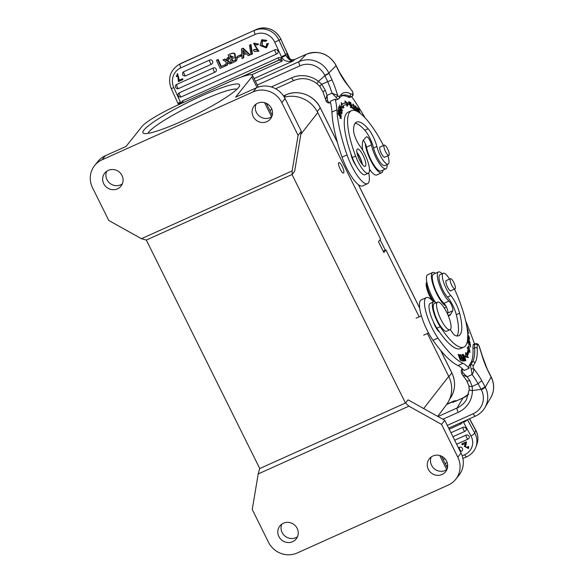 <?xml version="1.0" encoding="UTF-8"?>
<svg xmlns="http://www.w3.org/2000/svg" width="584" height="584" viewBox="0 0 584 584"><rect width="100%" height="100%" fill="white"/><g stroke="black" fill="none" stroke-linecap="round" stroke-linejoin="round"><path stroke-width="0.88" d="M336.705 99.755A5.679 1.555 -114.2 0 1 336.567 99.849A5.679 1.555 -114.2 0 1 335.179 99.127A37.85 10.344 -114.2 0 1 336.91 109.85A87.067 23.791 65.8 0 0 347.035 154.928A26.499 7.242 65.8 0 0 351.239 165.038A26.499 7.242 65.8 0 0 367.518 183.675A26.499 7.242 65.8 0 0 368.73 172.944M362.671 150.161A34.069 9.307 -114.2 0 1 363.839 139.503L366.402 136.89A5.679 1.555 -114.2 0 1 366.54 136.787A5.679 1.555 -114.2 0 1 369.197 139.262A5.679 1.555 -114.2 0 1 371.468 144.92A16.659 4.548 -114.2 0 0 378.125 161.534A16.659 4.548 -114.2 0 0 385.936 168.783L380.951 171.024A16.659 4.548 65.8 0 1 373.139 163.768A16.659 4.548 65.8 0 1 366.489 147.161A5.679 1.555 65.8 0 0 363.321 140.197M387.053 164.586A16.659 4.548 -114.2 0 1 385.936 168.783M365.073 117.866A113.559 31.032 65.8 0 0 351.685 96.63M338.37 109.887C339.45 110.332 340.049 111.697 340.173 113.975L341.465 116.464L338.216 111.172L338.45 109.792M338.924 113.092L341.312 118.596L340.603 118.165L338.231 112.675L338.924 113.092L338.114 113.457M342.114 112.274L338.954 106.536L341.859 109.785L339.457 105.032L342.618 110.77L339.713 107.522L342.114 112.274M347.1 106.281L346.4 104.602A63.787 17.432 65.8 0 0 344.662 105.025A63.787 17.432 65.8 0 0 343.144 106.091L343.932 107.733L341.312 107.347L341.392 102.485L342.319 104.397A65.678 17.943 -114.2 0 1 343.888 103.295A65.678 17.943 -114.2 0 1 345.677 102.857L344.859 100.901L348.538 104.025L347.1 106.281M341.713 114.223L338.494 108.697L338.822 107.076L338.932 109.055L339.917 110.748L340.165 109.507L340.545 110.15L340.297 111.398L341.392 113.274L341.669 111.902L342.049 112.551L341.713 114.223M357.028 153.001A9.461 2.584 -114.2 0 1 359.875 157.68A9.461 2.584 -114.2 0 1 362.241 164.367M356.174 165.9A9.461 2.584 -114.2 0 1 350.889 153.702M354.795 106.303L355.576 110.303L353.751 107.938L352.984 103.959L354.605 106.39M352.502 108.317L350.531 102.266L352.561 107.785L353.882 109.164L352.502 108.317M356.78 111.215L356.058 109.566M356.262 109.485L357.693 111.602M357.525 111.595L355.459 105.974L357.277 108.704L355.758 106.675L358.109 111.924M358.525 112.186L357.517 107.741L359.372 109.624L359.518 110.267L357.999 108.726L358.379 110.398L359.802 111.836L359.948 112.478L358.525 111.033L358.832 112.383M351.21 105.872L351.656 107.894L349.553 104.835L348.955 101.485L350.641 103.667L349.261 102.185L351.305 107.179L351.218 105.872M342.049 112.551L341.487 112.8M338.64 107.974L339.194 107.726M339.99 110.405L340.545 110.15M338.443 111.551L339.603 113.435M339.793 113.347L338.757 110.537L338.632 111.456M337.764 110.982L338.757 110.537M338.749 114.793L340.983 117.91L340.757 116.428L338.552 113.362L338.574 114.873M348.538 104.025L347.546 104.478L345.655 102.872M346.823 105.609L347.546 104.478M343.144 106.091L342.144 106.543A63.787 17.432 -114.2 0 1 343.669 105.47L344.662 105.025M342.144 106.543L342.939 108.179M342.319 104.397L341.326 104.85M343.407 103.55A65.678 17.943 65.8 0 1 344.677 103.31L345.677 102.857M367.518 183.675L362.533 185.916A26.499 7.242 -114.2 0 1 346.261 167.28A26.499 7.242 -114.2 0 1 342.049 157.162A87.067 23.791 -114.2 0 1 331.931 112.092A37.85 10.344 65.8 0 0 330.201 101.368L335.179 99.127M352.313 105.12L353.181 104.894C353.729 107.836 354.466 109.317 355.371 109.332C354.795 106.361 354.065 104.879 353.181 104.894L352.86 105.04M354.254 110.047L355.371 109.332M353.108 108.69L353.648 108.449M181.704 102.682A2.27 2.183 61.7 0 1 182.96 100.689L278.612 57.685A2.27 2.183 61.7 0 1 280.948 58.057L282.313 61.013L251.689 74.781M228.599 54.735C233.593 52.166 235.783 52.706 235.177 56.341L236.097 61.123L231.826 63.123L228.118 54.991L228.599 54.735M276.86 53.903L181.237 96.9A2.27 0.62 -114.2 0 1 181.222 96.907A2.27 2.27 0 0 1 178.259 95.842A2.27 2.27 0 0 1 179.215 92.834A2.27 2.183 61.7 0 1 179.354 92.768L274.998 49.764A2.27 2.183 61.7 0 1 277.896 50.866A2.27 2.183 61.7 0 1 276.882 53.896A2.27 0.62 65.8 0 0 276.882 53.896A2.27 2.27 0 0 0 277.02 53.83M213.269 67.978A2.27 0.62 65.8 0 0 213.744 70.518A2.27 0.62 65.8 0 0 215.138 72.117L178.609 88.542A2.27 0.62 -114.2 0 1 178.595 88.549A2.27 2.27 0 0 1 175.631 87.476A2.27 2.27 0 0 1 176.587 84.476A2.27 2.183 61.7 0 1 176.726 84.41L213.269 67.978A2.27 2.183 61.7 0 1 216.204 69.146A2.27 2.183 61.7 0 1 215.153 72.109A2.27 0.62 65.8 0 1 215.138 72.117A2.27 2.27 0 0 0 215.284 72.044M209.656 60.057A2.27 0.62 65.8 0 0 210.131 62.597A2.27 0.62 65.8 0 0 211.532 64.196L185.705 75.803A2.27 0.62 -114.2 0 1 185.697 75.81A2.27 2.27 0 0 1 182.726 74.745A2.27 2.27 0 0 1 183.69 71.737A2.27 2.183 61.7 0 1 183.821 71.671L209.656 60.057A2.27 2.183 61.7 0 1 212.591 61.225A2.27 2.183 61.7 0 1 211.539 64.189A2.27 0.62 65.8 0 1 211.532 64.196A2.27 2.27 0 0 0 211.678 64.123M258.186 44.406L257.026 45.034L254.186 44.486L258.332 51.341L254.427 51.553L253.244 50.188L254.872 49.282L257.887 50.151M254.128 43.128L258.668 44.143L257.026 45.034M254.405 44.377L258.829 51.078M227.745 62.758L227.373 65.079L225.461 65.985L226.227 61.919L222.906 59.97L224.847 59.05L226.957 60.393M222.906 59.97L224.373 59.305L226.49 60.67L226.957 58.145L228.855 57.247L228.074 60.984L231.709 63.13L229.782 64.036L227.344 62.503L226.891 65.342M237.608 56.188L240.798 54.75L241.338 55.94L237.666 57.633L237.126 56.444L237.608 56.188M225.468 65.963L220.132 68.379L216.423 60.254L218.153 59.429L221.343 66.415L225.249 64.663L225.577 65.379M241.922 48.742L243.185 48.173L250.215 54.808L248.324 55.706L246.302 53.721L243.126 55.144L243.346 57.94L242.017 58.539L241.433 49.005L241.922 48.742M243.616 54.925L243.835 57.677L243.346 57.94M266.545 43.88L267.947 43.639L266.092 47.866L260.062 45.435L261.727 39.719L266.406 40.61L265.311 41.449L262.289 40.8L261.793 45.705L265.362 46.866L266.45 45.793L266.545 43.88L268.428 43.377L266.567 47.589M261.727 39.719L266.888 40.347L265.311 41.449M262.552 40.676L262.114 45.18L265.326 46.851M249.974 44.961L250.959 44.515L252.441 53.969L250.967 54.677L249.492 45.224L249.974 44.961M179.39 80.154L182.588 78.716L182.96 79.534L178.368 81.614L177.675 74.445L177.142 76.343L176.28 76.628L177.551 73.635L179.39 80.154L177.273 73.788M177.813 74.38L177.142 76.343M254.383 49.545L257.726 50.239L253.638 43.369L258.668 44.143M228.118 54.991C233.111 52.407 235.301 52.94 234.688 56.604L235.169 56.341M234.688 56.604C237.856 57.918 237.936 59.626 234.943 61.714M230.884 57.765L232.972 56.801L229.884 55.575L230.884 57.765L231.337 57.517L230.359 55.356M232.549 61.422L231.403 58.904C234.87 57.269 236.264 57.553 235.586 59.765L232.549 61.422L233.009 61.174L231.877 58.685M233.177 56.684L231.337 57.517M235.564 59.991L233.009 61.167M285.919 55.378C287.81 58.853 290.248 60.714 293.234 60.948C287.7 62.123 283.904 61.021 281.846 57.655L274.75 42.201L278.984 40.216L285.919 55.378L280.948 58.057M178.397 104.777L177.901 103.244L180.434 102.163L180.945 103.638M339.362 72.401L336.026 65.671A3.789 0.387 -25.9 0 0 336.114 65.517L339.392 72.131L346.473 83.249A3.789 2.482 141.5 0 1 346.83 84.118A30.28 8.278 -114.2 0 1 339.362 72.401L339.377 72.146M257.274 85.008L299.928 65.831A18.929 18.104 -135.6 0 1 324.755 75.307A3.789 0.387 -25.9 0 0 328.843 73.022L332.041 79.891L327.719 81.68L324.938 75.694L318.441 81.359L321.733 84.264L327.719 81.68A34.069 9.307 -114.2 0 1 331.997 93.141L337.625 95.44A3.789 1.037 65.8 0 0 339.202 96.564L341.428 94.294A75.329 20.586 -114.2 0 1 350.517 93.732A27.258 7.446 65.8 0 0 352.502 94.17A3.789 1.037 65.8 0 0 352.502 91.6L346.473 83.249M321.726 84.264L325.31 90.352A3.789 0.92 -20.1 0 0 323.054 92.104M320.061 86.461C319.506 86.476 320.061 85.739 321.704 84.249M317.024 83.446L318.441 81.351A26.499 25.346 44.4 0 0 291.591 77.833A3.789 1.037 65.8 0 0 293.913 80.497A3.789 1.037 65.8 0 0 294.007 80.431M181.631 102.711L178.266 103.784M336.567 99.849L338.224 99.105A5.679 1.555 65.8 0 1 336.004 97.316L331.997 93.141L327.011 95.374L327.697 101.047L326.003 100.667L325.595 99.879L327.011 95.374A34.069 9.307 65.8 0 0 325.31 90.352M350.166 97.287A5.679 1.555 -114.2 0 1 350.05 97.367A5.679 1.555 -114.2 0 1 349.911 97.397A29.149 7.964 -114.2 0 1 347.794 96.929A73.438 20.068 65.8 0 0 341.655 95.893M254.069 78.555L293.234 60.948L294.613 59.531L291.212 59.816C289.073 59.342 287.664 57.195 286.999 53.378L288.197 56.502C288.744 58.028 289.963 59.13 291.847 59.809L291.212 59.816M346.83 84.118A113.559 31.032 65.8 0 1 352.502 91.6L352.021 90.564M183.179 102.631A2.27 0.62 -114.2 0 1 182.96 100.689M282.313 61.013L279.006 60.042L281.524 58.853M224.855 59.042L224.373 59.305M226.957 58.145L228.855 57.247M228.373 57.509L227.585 61.24L228.074 60.984M227.585 61.24L231.227 63.386M237.126 56.444L240.798 54.75M240.309 55.013L240.849 56.195M216.423 60.254L218.153 59.429M217.671 59.692L220.862 66.678L221.343 66.415M220.862 66.678L225.249 64.663M224.76 64.919L225.285 66.065M241.433 49.005L243.185 48.173M242.703 48.435L249.733 55.071M242.842 51.37A10.928 10.512 -118.3 0 0 242.667 50.063L245.419 52.837L243.024 53.918L243.477 53.67L243.302 51.122L242.842 51.37L243.024 53.918M245.389 52.808L243.477 53.67M243.258 50.677A10.928 10.512 61.7 0 1 243.302 51.122M267.947 43.639L268.428 43.377M266.406 40.61L266.888 40.354M249.492 45.224L250.959 44.515M250.478 44.778L251.959 54.232M179.113 80.307L182.31 78.869L182.683 79.68M456.914 335.975A43.15 11.789 65.8 0 0 456.301 314.696A15.14 4.139 65.8 0 0 447.424 297.066A13.249 3.621 -114.2 0 1 440.394 284.109A13.249 3.621 -114.2 0 1 439.913 274.728L443.234 273.232A13.249 3.621 65.8 0 0 443.716 282.619A13.249 3.621 65.8 0 0 450.746 295.57A15.14 4.139 -114.2 0 1 459.623 313.207A43.15 11.789 -114.2 0 1 458.79 335.698A43.15 11.789 -114.2 0 1 455.6 335.676A11.359 3.103 -114.2 0 1 450.388 329.478M436.905 328.208A55.641 15.206 65.8 0 0 460.594 348.582L463.915 347.093A55.641 15.206 -114.2 0 1 440.226 326.712L436.905 328.208A17.031 4.657 -114.2 0 1 430.189 303.373L433.51 301.877A17.031 4.657 65.8 0 0 440.226 326.712M446.548 280.451A5.679 1.555 65.8 0 0 446.249 280.481A5.679 1.555 65.8 0 0 446.03 280.685A5.679 1.555 -114.2 0 0 447.388 286.773A5.679 1.555 -114.2 0 0 450.906 290.839A5.679 1.555 -114.2 0 0 451.125 290.635M454.513 289.116A55.641 15.206 -114.2 0 1 463.915 347.093M449.519 279.115A13.249 3.621 65.8 0 0 443.234 273.232M436.226 302.731A17.031 4.657 65.8 0 0 433.51 301.877M445.906 306.038A18.549 5.066 -114.2 0 1 437.182 294.65A18.549 5.066 -114.2 0 1 432.671 272.48A18.549 5.066 -114.2 0 1 435.481 273.29M432.671 272.48L427.692 274.714A18.549 5.066 65.8 0 0 432.204 296.891A18.549 5.066 65.8 0 0 435.219 302.074M370.869 171.032L369.723 170.543A12.111 3.307 -114.2 0 1 369.489 170.426M370.855 171.01A13.249 3.621 -114.2 0 1 369.497 169.988M384.148 145.233A5.585 1.526 65.8 0 0 385.309 151.132A5.585 1.526 65.8 0 0 388.864 155.322A5.585 1.526 65.8 0 0 389.002 155.227A5.585 1.526 65.8 0 0 387.842 149.329A5.585 1.526 65.8 0 0 384.287 145.139A5.585 1.526 65.8 0 0 384.148 145.233M432.394 300.643A12.111 3.307 -114.2 0 1 426.167 284.663A12.111 3.307 -114.2 0 1 426.356 282.919L426.751 281.736A13.249 3.621 -114.2 0 0 426.619 283.423A13.249 3.621 -114.2 0 0 434.073 301.76M452.629 280.466A5.585 1.526 65.8 0 0 450.439 278.699A5.585 1.526 65.8 0 0 450.425 281.933A5.585 1.526 65.8 0 0 452.834 287.124A5.585 1.526 65.8 0 0 455.024 288.89A5.585 1.526 65.8 0 0 455.038 285.656A5.585 1.526 65.8 0 0 452.629 280.466M469.113 368.263L464.127 370.497A37.85 10.344 65.8 0 0 458.038 365.577A87.067 23.791 -114.2 0 1 432.992 340.304A26.499 7.242 -114.2 0 1 427.765 331.544A26.499 7.242 -114.2 0 1 421.312 299.862L426.291 297.621A26.499 7.242 65.8 0 0 432.744 329.303A26.499 7.242 65.8 0 0 437.971 338.07A87.067 23.791 65.8 0 0 463.017 363.336A37.85 10.344 -114.2 0 1 469.113 368.263A5.679 1.555 -114.2 0 1 469.04 365.708L470.857 362.62A73.438 20.068 65.8 0 0 472.982 348.582A29.149 7.964 -114.2 0 1 473.128 345.1A5.679 1.555 -114.2 0 1 473.259 344.691A5.679 1.555 -114.2 0 1 473.493 344.48L475.15 343.728A5.679 1.555 65.8 0 0 474.923 343.947A5.679 1.555 65.8 0 0 474.785 344.356L473.128 345.1M447.359 313.71L447.745 313.046A5.679 1.555 65.8 0 0 447.001 308.374A5.679 1.555 65.8 0 0 443.942 303.33A16.659 4.548 -114.2 0 1 437.504 294.117A16.659 4.548 -114.2 0 1 433.445 274.203L438.431 271.962A16.659 4.548 65.8 0 0 442.482 291.876A16.659 4.548 65.8 0 0 448.921 301.089A5.679 1.555 -114.2 0 1 451.979 306.133A5.679 1.555 -114.2 0 1 452.731 310.805L450.636 314.36A34.069 9.307 -114.2 0 1 449.279 315.659A34.069 9.307 -114.2 0 1 448.3 315.886M474.5 344.02A113.559 31.032 65.8 0 0 465.704 321.039M442.132 273.728A16.659 4.548 65.8 0 0 438.431 271.962M433.525 301.87A26.499 7.242 65.8 0 0 426.291 297.621M466.908 327.011L468.222 331.018L466.996 327.587M464.609 359.35L462.959 354.233L464.214 355.561L465.857 360.656L464.609 359.35M462.214 354.649L464.864 360.905L464.068 360.956C462.652 359.167 462.331 357.926 463.097 357.218L462.039 354.729M468.864 345.947L470.003 352.466L468.989 350.758A65.678 17.943 -114.2 0 1 467.382 355.802L468.346 357.671L465.411 356.824L465.711 352.553L466.536 354.152A63.787 17.432 65.8 0 0 468.091 349.254L467.222 347.794L468.864 345.947M439.65 332.267A9.461 2.584 -114.2 0 1 433.43 321.908M467.543 340.45L470.441 344.655L470.521 347.151L470.069 344.553L469.069 343.1L469.134 345.013L468.748 344.458L468.682 342.538L467.572 340.925L467.645 343.049L467.244 342.056M460.907 354.802L463.404 361.065L462.243 360.956L461.951 360.219L462.9 360.306L462.134 358.386L461.243 358.306L460.951 357.569L461.842 357.656L460.988 355.525L459.995 355.43L459.703 354.692L460.907 354.802L459.922 355.247M459.484 354.649L461.813 360.875L458.827 355.641L460.433 360.467L458.104 354.24L461.09 359.474L459.316 354.729M467.726 334.019L469.667 339.056L467.791 337.209M467.492 331.208L468.937 333.318L467.543 331.727M467.463 339.056L468.397 340.311L468.675 339.362L470.186 343.027L469.463 342.465L469.39 341.947L469.857 342.304L469.061 340.1L468.718 341.166L467.609 339.932M467.981 340.56L468.397 340.311M467.346 337.245L467.915 337.829M470.076 344.815L470.441 344.655M465.572 359.211C464.258 355.685 463.484 354.532 463.251 355.736C464.587 359.269 465.36 360.43 465.572 359.211L465.536 359.956L464.536 360.401M462.272 355.386L463.273 354.933L463.046 355.824M463.36 360.635L464.353 360.182L463.411 357.956L462.002 358.474M463.411 357.956C462.703 358.065 462.827 358.817 463.784 360.219L464.36 360.197M468.66 350.911L467.966 346.962M468.989 350.758L467.996 351.21A65.678 17.943 65.8 0 1 466.39 356.247L467.382 355.802M466.39 356.247L466.908 357.255M466.536 354.152L465.536 354.597M462.119 360.656L462.9 360.306M461.112 357.977L461.842 357.656M467.799 336.778L469.346 338.348L468.996 336.399L467.748 334.515M468.018 340.603L469.061 340.1M462.229 422.042A2.27 2.102 19.5 0 1 462.105 422.692A2.27 2.27 0 0 1 461.039 423.896M462.959 427.335A2.27 0.62 65.8 0 0 463.63 429.904A2.27 0.62 65.8 0 0 464.937 431.328A2.27 2.27 0 0 0 466.149 430.014A2.27 2.102 19.5 0 0 462.959 427.335L450.943 432.737M466.003 435.146A2.27 0.62 65.8 0 0 466.674 437.708A2.27 0.62 65.8 0 0 467.981 439.139A2.27 2.27 0 0 0 469.193 437.825A2.27 2.102 19.5 0 0 466.003 435.146L454.666 440.241M459.316 447.329A2.27 0.62 65.8 0 0 459.995 449.892A2.27 0.62 65.8 0 0 461.302 451.322A2.27 2.27 0 0 0 462.513 450.009A2.27 2.102 19.5 0 0 459.316 447.329L458.389 447.745M461.959 443.745L466.273 441.803L466.105 444.461L466.127 442.212L461.959 443.745M465.353 446.307L467.82 448.052M468.477 446.862L467.616 447.147L467.755 446.738L468.624 446.453L468.624 448.468L468.624 446.453M461.813 444.154L462.229 444.906L465.426 443.468L464.389 446.402L465.331 444.03M469.251 389.484A3.789 1.095 0.2 0 0 472.405 390.565L481.121 389.353L478.084 383.703L472.179 386.44L472.405 390.557A26.499 25.024 30.5 0 1 458.199 412.341L442.847 419.246M455.082 401.464L462.995 397.981L457.126 407.961A22.71 21.447 30.5 0 0 466.485 399.617L469.251 389.47L468.828 385.688L466.601 380.461A3.789 1.92 -33.8 0 0 469.762 380.534L472.179 386.447C469.908 386.696 468.799 386.323 468.85 385.323M461.951 373.833A1.891 0.518 -19.6 0 1 461.827 373.724A1.891 0.518 -19.6 0 1 462.937 372.804L467.083 376.797L462.586 375.03L466.601 380.461M475.15 343.728C476.945 343.443 478.143 343.954 478.741 345.261L478.887 345.648A3.789 1.037 65.8 0 0 477.347 345.122A27.258 7.446 65.8 0 0 477.208 348.378A75.329 20.586 -114.2 0 1 475.033 362.781L473.215 365.869A3.789 1.037 65.8 0 0 473.573 368.606A37.85 10.344 -114.2 0 1 481.785 380.666L478.084 383.695A34.069 9.307 -114.2 0 0 472.069 374.563L471.244 369.073L473.573 368.606C473.967 370.526 473.463 372.512 472.069 374.563L467.083 376.797A34.069 9.307 65.8 0 1 469.762 380.534M490.794 397.646L484.924 407.625A22.71 21.447 -149.5 0 0 485.275 387.156L491.137 377.176A22.71 21.447 30.5 0 1 490.794 397.646C494.473 390.93 494.604 384.024 491.18 376.935A3.789 0.694 152.8 0 1 491.137 377.176L487.771 370.497L482.545 356.62A3.789 1.591 -16.6 0 0 482.238 356.211A113.559 31.032 65.8 0 0 478.887 345.648L478.756 345.275M481.785 380.666L485.275 387.156A3.789 0.694 152.8 0 1 481.318 389.725L481.128 389.346L485.078 386.776M456.849 400.726L455.104 401.456M446.607 404.522L453.695 401.332L453.031 402.464L454.965 401.018L456.659 400.755M455.856 401.113A7.57 3.825 73.8 0 1 454.965 401.018A3.789 3.577 30.5 0 0 453.695 401.332A10.979 3 65.8 0 1 454.133 400.916L446.848 404.194M459.915 423.086A2.27 0.62 65.8 0 0 460.907 423.962L449.198 429.225M464.389 446.402L468.624 448.468M467.616 447.147L467.769 448.264L465.273 446.519L466.105 444.461M466.273 441.803L466.127 442.212M355.612 156.067A55.641 15.206 -114.2 0 1 351.451 110.69L348.13 112.179A55.641 15.206 65.8 0 0 352.291 157.556L355.612 156.067A17.031 4.657 65.8 0 0 368.307 173.244A17.031 4.657 65.8 0 0 368.081 162.41A17.031 4.657 65.8 0 0 359.941 146.066A11.359 3.103 -114.2 0 1 353.568 130.042A43.15 11.789 -114.2 0 1 356.576 122.085A43.15 11.789 -114.2 0 1 368.124 128.736A15.14 4.139 -114.2 0 1 376.877 146.518A13.249 3.621 65.8 0 0 382.286 159.023A13.249 3.621 65.8 0 0 388.083 164.119A13.249 3.621 65.8 0 0 387.922 155.745M351.451 110.69A55.641 15.206 -114.2 0 1 383.469 145.511M357.226 149.227A9.461 2.584 65.8 0 0 359.167 159.206A9.461 2.584 65.8 0 0 365.204 166.338A9.461 2.584 65.8 0 0 365.423 166.192A9.461 2.584 65.8 0 0 363.482 156.213A9.461 2.584 65.8 0 0 357.444 149.081A9.461 2.584 65.8 0 0 357.226 149.227M380.396 146.891A5.679 1.555 65.8 0 0 380.096 146.92A5.679 1.555 65.8 0 0 379.965 147.007A5.679 1.555 65.8 0 0 381.133 152.993A5.679 1.555 65.8 0 0 384.754 157.278A5.679 1.555 65.8 0 0 384.885 157.184A5.679 1.555 65.8 0 0 384.973 157.074M388.083 164.119L384.768 165.615A13.249 3.621 -114.2 0 1 378.972 160.52A13.249 3.621 -114.2 0 1 373.556 148.007A15.14 4.139 65.8 0 0 364.803 130.225A43.15 11.789 65.8 0 0 355.13 123.304M368.307 173.244L364.993 174.74A17.031 4.657 -114.2 0 1 352.291 157.556M356.912 152.329A9.461 2.584 -114.2 0 1 362.423 164.586M382.987 170.105A18.549 5.066 -114.2 0 1 381.732 172.747A18.549 5.066 -114.2 0 1 370.336 159.702A18.549 5.066 -114.2 0 1 365.255 143.482M369.468 169.119A18.549 5.066 65.8 0 0 376.746 174.988L381.732 172.747M380.104 239.739L385.279 250.171M283.43 523.206A10.41 9.921 -141.3 0 0 279.889 525.943A10.41 9.921 -141.3 0 0 280.152 538.528A10.41 9.921 -141.3 0 0 292.606 541.689A10.41 9.921 -141.3 0 0 296.146 538.952A10.41 9.921 -141.3 0 0 295.884 526.366A10.41 9.921 -141.3 0 0 283.43 523.206M297.482 536.711A10.41 9.921 38.7 0 1 295.84 537.645A10.41 9.921 38.7 0 1 284.313 535.499A10.41 9.921 38.7 0 1 281.795 524.147M432.875 456.009A10.41 9.921 -141.3 0 0 429.342 458.747A10.41 9.921 -141.3 0 0 429.598 471.332A10.41 9.921 -141.3 0 0 442.051 474.493A10.41 9.921 -141.3 0 0 445.592 471.755A10.41 9.921 -141.3 0 0 445.329 459.17A10.41 9.921 -141.3 0 0 432.875 456.009M446.928 469.507A10.41 9.921 38.7 0 1 445.293 470.449A10.41 9.921 38.7 0 1 433.766 468.302A10.41 9.921 38.7 0 1 431.24 456.951M284.313 97.192A28.39 27.046 -141.3 0 1 317.776 112.61L380.578 239.126L378.512 241.783L383.849 252.536L385.922 249.879L383.148 251.127M437.679 416.363L446.431 404.756A28.39 27.046 -141.3 0 0 448.724 376.395L427.415 333.464M419.159 316.842L385.922 249.879M455.702 479.318A21.769 20.739 38.7 0 1 448.308 485.041L297.198 552.982A21.769 20.739 38.7 0 1 268.509 542.251L252.244 509.489L258.201 473.923L259.661 468.58L405.537 402.989L408.902 406.165L441.548 424.371L457.805 457.133A21.769 20.739 38.7 0 1 455.702 479.318L458.944 475.281A21.769 20.739 -141.3 0 0 461.046 453.089L444.782 420.327L408.055 399.843L405.449 403.026L292.022 174.521L146.234 240.075L141.43 238.695L108.785 220.496L92.52 187.727A21.769 20.739 38.7 0 1 94.63 165.542A21.769 20.739 38.7 0 1 102.025 159.819L253.135 91.878A21.769 20.739 38.7 0 1 281.824 102.616L298.088 135.379L301.322 131.334L285.058 98.572A21.769 20.739 -141.3 0 0 256.369 87.834L235.615 97.163L251.799 76.949A34.069 4.541 153.6 0 0 252.427 75.241L258.303 87.082M441.548 424.371L444.782 420.327M108.281 170.367A10.41 9.921 -141.3 0 0 104.74 173.105A10.41 9.921 -141.3 0 0 105.003 185.69A10.41 9.921 -141.3 0 0 117.457 188.851A10.41 9.921 -141.3 0 0 120.99 186.113A10.41 9.921 -141.3 0 0 120.735 173.528A10.41 9.921 -141.3 0 0 108.281 170.367M122.333 183.865A10.41 9.921 38.7 0 1 120.691 184.807A10.41 9.921 38.7 0 1 109.164 182.661A10.41 9.921 38.7 0 1 106.638 171.309M259.749 468.543L146.321 240.039M257.726 103.171A10.41 9.921 -141.3 0 0 254.186 105.908A10.41 9.921 -141.3 0 0 254.449 118.494A10.41 9.921 -141.3 0 0 266.903 121.654A10.41 9.921 -141.3 0 0 270.443 118.917A10.41 9.921 -141.3 0 0 270.18 106.332A10.41 9.921 -141.3 0 0 257.726 103.171M271.779 116.669A10.41 9.921 38.7 0 1 270.137 117.61A10.41 9.921 38.7 0 1 258.61 115.464A10.41 9.921 38.7 0 1 256.091 104.113M298.088 135.379L292.131 170.937L292.109 174.485L294.628 171.338L301.322 131.334M292.131 170.937L141.43 238.695M252.427 75.241A34.069 4.541 153.6 0 0 228.381 82.308L178.565 104.704A34.069 4.541 153.6 0 0 142.204 126.232L126.02 146.445L105.266 155.775A21.769 20.739 -141.3 0 0 97.864 161.498L94.63 165.542M238.571 87.498A53.94 7.19 153.6 0 1 190.946 116.931A53.94 7.19 153.6 0 1 143.803 133.407A53.94 7.19 153.6 0 1 188.048 102.339A53.94 7.19 153.6 0 1 239.557 85.877A53.94 7.19 153.6 0 1 238.571 87.498M267.895 104.207L267.005 104.609M342.253 166.469C343.845 169.959 344.283 172.127 343.553 172.974C341.903 174.01 337.004 163.162 338.881 162.615C339.727 162.505 340.852 163.79 342.253 166.469M405.537 402.989L408.055 399.843M258.201 473.923L408.902 406.165M236.973 89.213A50.158 6.687 -26.4 0 0 189.946 106.149A50.158 6.687 -26.4 0 0 148.022 133.371M450.023 329.734L446.702 331.223A15.14 4.139 -114.2 0 1 439.329 324.171A15.14 4.139 -114.2 0 1 433.408 308.68A15.14 4.139 -114.2 0 1 434.284 303.607L437.606 302.111A15.14 4.139 -114.2 0 1 447.592 314.228A15.14 4.139 -114.2 0 1 450.023 329.734A15.14 4.139 -114.2 0 1 442.65 322.682A15.14 4.139 -114.2 0 1 436.73 307.191A15.14 4.139 -114.2 0 1 437.606 302.111M331.931 112.092L336.91 109.85M342.049 157.162L347.035 154.928M366.489 147.161L371.468 144.92M180.434 102.163L173.791 87.593A15.14 14.563 -118.3 0 1 180.792 67.846L255.186 34.398A15.14 14.563 -118.3 0 1 274.75 42.201M274.998 49.764A2.27 0.62 65.8 0 0 275.48 52.305A2.27 0.62 65.8 0 0 276.874 53.903L181.222 96.907A2.27 0.62 -114.2 0 1 179.828 95.309A2.27 0.62 -114.2 0 1 179.354 92.768M215.138 72.117L178.595 88.549A2.27 0.62 -114.2 0 1 177.2 86.95A2.27 0.62 -114.2 0 1 176.726 84.41M211.532 64.196L185.697 75.81A2.27 0.62 -114.2 0 1 184.303 74.212A2.27 0.62 -114.2 0 1 183.821 71.671M289.606 58.517L280.809 39.23L278.984 40.216A18.929 18.206 -118.3 0 0 254.522 30.463A3.789 1.037 65.8 0 0 255.186 34.398M289.387 58.29L286.999 53.378L285.627 54.779L281.393 56.765M306.439 54.217A3.789 1.037 65.8 0 0 306.33 54.246L294.613 59.531L306.235 54.305L299.052 61.656L255.42 81.278M336.114 65.517C328.996 53.743 319.068 49.99 306.33 54.246A3.789 1.037 65.8 0 0 306.235 54.305A22.71 21.725 44.4 0 1 336.026 65.671L328.843 73.022A22.71 21.725 -135.6 0 0 299.052 61.656A3.789 1.037 65.8 0 0 299.928 65.831M332.041 79.891A37.85 10.344 -114.2 0 1 337.625 95.44A1.891 1.007 -34.5 0 1 336.004 97.316M291.591 77.833L271.304 86.958M280.933 39.157C275.203 29.156 267.019 25.93 256.369 29.47A3.789 1.037 65.8 0 0 256.354 29.477L180.135 63.911L256.354 29.477A18.929 18.206 61.7 0 1 280.809 39.23L289.883 58.772M180.792 67.846A3.789 1.037 -114.2 0 1 180.135 63.911A18.929 18.206 -118.3 0 0 179.011 64.466L180.836 63.481A18.929 18.206 61.7 0 1 181.96 62.926A3.789 1.037 -114.2 0 1 181.974 62.919A3.789 1.037 -114.2 0 1 181.996 62.911L256.369 29.47M179.011 64.466C170.148 70.343 167.564 78.409 171.258 88.673L173.791 87.593M330.062 102.74A5.679 1.555 -114.2 0 1 329.923 102.835A5.679 1.555 -114.2 0 1 327.697 101.047M347.794 96.929L349.451 96.185A29.149 7.964 65.8 0 0 351.575 96.652A5.679 1.555 65.8 0 0 351.707 96.615L350.05 97.367M341.428 94.294A1.891 1.81 44.4 0 1 341.122 96.36L342.37 95.469A73.438 20.068 -114.2 0 1 349.451 96.185A1.891 1.73 115.6 0 0 350.517 93.732M349.911 97.397L351.575 96.652A1.891 1.81 83.8 0 0 352.502 94.17M291.847 59.809L294.818 59.444M338.362 99.01A1.891 1.81 -135.6 0 0 339.202 96.564M324.755 75.307L324.938 75.694L329.033 73.409M240.608 77.314L279.006 60.042A2.27 0.62 65.8 0 1 278.612 57.685M279.057 60.152L241.937 76.847M459.623 313.207L456.301 314.696M450.746 295.57L447.424 297.066M458.038 365.577L463.017 363.336M432.992 340.304L437.971 338.07M450.636 314.36L448.14 315.484M447.745 313.046L452.731 310.805M443.942 303.33L448.921 301.089M467.178 419.816A3.789 1 151.3 0 1 463.543 422.363L470.952 435.912A15.14 14.001 -160.5 0 1 464.681 454.695L462.178 455.819M447.176 462.564L445.147 463.477M463.543 422.363L463.119 421.502M458.199 412.341A3.789 1.037 65.8 0 1 457.126 407.961L438.015 416.553M477.347 345.122A1.891 1.686 9.6 0 0 474.785 344.356A29.149 7.964 65.8 0 0 474.639 347.83A73.438 20.068 -114.2 0 1 472.522 361.868L470.704 364.964A5.679 1.555 65.8 0 0 471.244 369.073M473.215 365.869A1.891 1.788 -149.5 0 0 470.704 364.964L469.04 365.708M462.937 372.804A5.679 1.555 -114.2 0 1 462.389 368.716A1.891 1.788 -149.5 0 0 461.623 369.387L462.148 368.497M455.053 401.478L463.149 397.835A3.789 1.037 65.8 0 0 462.995 397.981A22.71 21.447 -149.5 0 0 468.675 394.222M476.953 444.117L475.996 446.833A18.929 17.505 -160.5 0 0 474.755 433.058L475.719 430.342A18.929 17.505 19.5 0 1 476.953 444.117C478.559 439.314 478.143 434.613 475.719 430.021A3.789 1 151.3 0 1 475.719 430.342L469.412 418.816M467.448 419.699L474.755 433.058A3.789 1 151.3 0 1 470.952 435.912M464.681 454.695A3.789 1.037 65.8 0 0 466.711 456.79C471.208 454.695 474.303 451.374 475.996 446.833M487.771 370.497A30.28 8.278 -114.2 0 1 482.238 356.211M470.857 362.62L472.522 361.868A1.891 1.788 30.5 0 1 475.033 362.781M472.982 348.582L474.639 347.83A1.891 1.489 -2.9 0 1 477.208 348.378M484.924 407.625C482.654 411.421 479.486 414.253 475.412 416.115A3.789 1.037 65.8 0 1 473.23 413.735A18.929 17.878 -149.5 0 0 481.318 389.725M473.23 413.735L447.3 425.393M466.331 442.803L466.477 442.395M364.803 130.225L368.124 128.736M373.556 148.007L376.877 146.518M283.525 95.944L285.795 94.915L284.174 96.951M285.875 94.885L285.795 94.915A26.119 24.886 38.7 0 1 320.222 107.799L317.221 111.551M320.185 107.726L337.406 142.423M440.628 350.356L451.834 372.935L448.855 376.665M358.364 184.646L419.706 308.206M451.797 372.862L451.834 372.935A26.119 24.886 38.7 0 1 449.665 399.106M423.663 408.544L448.724 376.395M457.805 457.133L461.046 453.089M446.731 469.646L439.716 455.505M253.135 91.878L256.369 87.834M285.058 98.572L281.824 102.616M105.266 155.775L102.025 159.819M271.582 116.807L264.559 102.667M257.055 87.542L251.799 76.949M317.776 112.61L300.818 134.364M270.071 110.792L271.699 108.858M339.99 118.355L340.983 117.91M337.559 113.807L338.552 113.362M354.765 107.127L355.758 106.675M350.312 107.631L351.305 107.179M348.261 102.631L349.261 102.185M253.638 43.369L254.12 43.114M258.332 51.341L258.822 51.085M330.493 102.58L329.923 102.835C328.223 103.258 326.952 102.645 326.106 100.988L323.062 92.119L319.835 86.454M319.828 86.447L316.893 83.549C309.542 78.278 301.884 77.256 293.913 80.497L275.575 88.739M171.258 88.673L177.901 103.244M351.707 96.615C353.992 95.491 352.846 93.031 352.641 91.768M338.224 99.105L341.122 96.36M180.836 63.481L181.974 62.919M182.807 100.769A2.27 2.27 0 0 0 181.697 103.295M266.092 47.866L266.581 47.611M444.241 307.951L446.395 306.98M388.864 155.322L384.454 157.308M384.287 145.139L379.877 147.124M450.439 278.699L446.03 280.685M455.024 288.89L450.614 290.868M468.353 338.793L469.346 338.348M468.864 342.75L469.857 342.304M464.937 431.328L452.921 436.73M467.981 439.139L456.651 444.234M461.302 451.322L460.374 451.739M444.913 458.688L443.161 459.477M462.586 375.03L461.827 373.724C461.163 371.979 461.097 370.533 461.623 369.387M446.366 465.937L447.68 465.346M462.9 458.498L466.711 456.79M487.866 370.358L491.18 376.935M479.274 346.297L482.545 356.62M475.412 416.115L448.658 428.145M463.149 397.835L468.682 394.193M456.907 400.639L454.133 400.916M469.551 418.75L475.719 430.021M283.517 95.929L285.832 94.893C297.935 89.06 314.411 95.228 320.244 107.741L337.348 142.197M358.445 184.705L419.684 308.067M440.745 350.502L451.855 372.877C456.177 382.476 455.323 391.375 449.315 399.558M441.519 456.17L447.41 468.039M266.37 103.332L272.151 114.975M421.4 315.834L416.1 318.214M437.409 328.974L436.92 329.193M428.517 332.968L423.707 335.136"/></g></svg>
